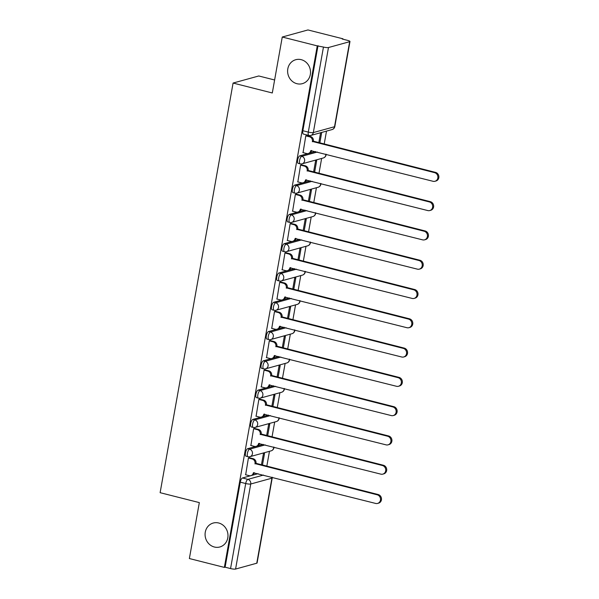 <?xml version="1.0" encoding="UTF-8"?>
<svg xmlns="http://www.w3.org/2000/svg" width="599" height="599" viewBox="0 0 599 599"><rect width="100%" height="100%" fill="white"/><g stroke="black" fill="none" stroke-linecap="round" stroke-linejoin="round"><path stroke-width="0.9" d="M218.672 522.994A12.414 11.381 74.6 0 1 227.972 534.922A12.414 11.381 74.6 0 1 219.833 546.984A12.414 11.381 74.6 0 1 214.397 547.022A12.414 11.381 74.6 0 1 205.09 535.102A12.414 11.381 74.6 0 1 213.237 523.039A12.414 11.381 74.6 0 1 218.672 522.994M301.207 59.668A12.414 11.381 74.6 0 1 310.507 71.595A12.414 11.381 74.6 0 1 302.36 83.658A12.414 11.381 74.6 0 1 296.924 83.703A12.414 11.381 74.6 0 1 287.625 71.775A12.414 11.381 74.6 0 1 295.764 59.713A12.414 11.381 74.6 0 1 301.207 59.668M263.261 444.398L247.642 448.696A3.879 1.378 104.2 0 0 245.478 452.866A3.879 1.378 104.2 0 0 246.024 456.213L247.956 456.7A3.879 1.378 -75.8 0 1 247.409 453.353A3.879 1.378 -75.8 0 1 249.581 449.19L265.192 444.885M268.472 415.107L252.86 419.412A3.879 1.378 104.2 0 0 250.696 423.575A3.879 1.378 104.2 0 0 251.243 426.93L253.175 427.416A3.879 1.378 -75.8 0 1 252.628 424.07A3.879 1.378 -75.8 0 1 254.792 419.899L270.411 415.601M273.691 385.823L258.079 390.129A3.879 1.378 104.2 0 0 255.908 394.292A3.879 1.378 104.2 0 0 256.454 397.639L258.394 398.133A3.879 1.378 -75.8 0 1 257.847 394.778A3.879 1.378 -75.8 0 1 260.011 390.615L275.622 386.31M278.909 356.54L263.29 360.838A3.879 1.378 104.2 0 0 261.127 365.008A3.879 1.378 104.2 0 0 261.673 368.355L263.605 368.842A3.879 1.378 -75.8 0 1 263.058 365.495A3.879 1.378 -75.8 0 1 265.23 361.332L280.841 357.026M284.128 327.249L268.509 331.554A3.879 1.378 104.2 0 0 266.345 335.717A3.879 1.378 104.2 0 0 266.892 339.071L268.824 339.558A3.879 1.378 -75.8 0 1 268.277 336.211A3.879 1.378 -75.8 0 1 270.449 332.041L286.06 327.743M289.339 297.965L273.728 302.263A3.879 1.378 104.2 0 0 271.564 306.433A3.879 1.378 104.2 0 0 272.103 309.78L274.043 310.275A3.879 1.378 -75.8 0 1 273.496 306.92A3.879 1.378 -75.8 0 1 275.66 302.757L291.279 298.452M294.558 268.681L278.947 272.979A3.879 1.378 104.2 0 0 276.775 277.15A3.879 1.378 104.2 0 0 277.322 280.497L279.261 280.983A3.879 1.378 -75.8 0 1 278.715 277.637A3.879 1.378 -75.8 0 1 280.879 273.466L296.49 269.168M299.777 239.39L284.158 243.696A3.879 1.378 104.2 0 0 281.994 247.859A3.879 1.378 104.2 0 0 282.541 251.213L284.473 251.7A3.879 1.378 -75.8 0 1 283.926 248.353A3.879 1.378 -75.8 0 1 286.097 244.182L301.709 239.885M304.988 210.107L289.377 214.405A3.879 1.378 104.2 0 0 287.213 218.575A3.879 1.378 104.2 0 0 287.76 221.922L289.691 222.416A3.879 1.378 -75.8 0 1 289.145 219.062A3.879 1.378 -75.8 0 1 291.309 214.899L306.928 210.593M310.207 180.823L294.596 185.121A3.879 1.378 104.2 0 0 292.424 189.291A3.879 1.378 104.2 0 0 292.971 192.638L294.91 193.125A3.879 1.378 -75.8 0 1 294.364 189.778A3.879 1.378 -75.8 0 1 296.527 185.608L312.139 181.31M315.426 151.532L299.807 155.837A3.879 1.378 104.2 0 0 297.643 160A3.879 1.378 104.2 0 0 298.19 163.355L300.121 163.841A3.879 1.378 -75.8 0 1 299.575 160.495A3.879 1.378 -75.8 0 1 301.746 156.324L317.358 152.026M266.787 466.359L269.468 451.302M272.006 437.068L274.686 422.018M277.225 407.784L279.905 392.727M282.436 378.501L285.124 363.443M287.655 349.21L290.335 334.16M292.874 319.926L295.554 304.869M298.092 290.635L300.773 275.585M303.304 261.351L305.984 246.301M308.522 232.068L311.203 217.01M313.741 202.776L316.422 187.727M318.953 173.493L321.641 158.443M324.171 144.209L326.507 131.106M342.883 39.182L342.95 38.8L342.201 39.01L347.652 40.388A3.879 0.719 10.1 0 1 349.973 41.481A3.879 0.719 10.1 0 1 349.666 41.69L328.477 47.531L313.329 132.574L334.519 126.733L349.666 41.69M274.619 79.981L258.775 75.976L233.086 83.051L272.305 92.972L282.264 37.026L317.26 45.883L224.363 567.403L189.374 558.545L199.332 502.606L160.12 492.685L233.086 83.051M282.264 37.026L307.953 29.95L342.95 38.8M256.769 563.21L271.924 478.167A3.879 0.719 10.1 0 0 272.223 477.957L257.076 563A3.879 0.719 -169.9 0 1 256.769 563.21L235.579 569.05A3.879 0.719 -169.9 0 1 230.563 568.571L225.112 567.193L240.259 482.15A3.879 1.378 -75.8 0 1 242.43 477.987L258.042 473.682M225.112 567.193L224.363 567.403M318.009 45.674L302.862 130.717A3.879 1.378 104.2 0 0 303.408 134.064L308.859 135.441A3.879 1.378 -75.8 0 1 308.313 132.094L323.46 47.051L317.26 45.883M323.46 47.051A3.879 0.719 10.1 0 0 328.477 47.531M306.898 135.621L305.804 135.801L303.049 152.618M314.595 172.392L316.684 160.644L315.561 160.959L313.569 172.13M301.686 164.905L300.586 165.084L297.838 181.909M309.376 201.676L311.473 189.935L310.349 190.242L308.358 201.421M296.468 194.188L295.367 194.368L292.619 211.192M304.165 230.959L306.254 219.219L305.131 219.526L303.139 230.705M291.249 223.479L290.148 223.659L287.4 240.484M298.946 260.251L301.035 248.503L299.912 248.817L297.92 259.988M286.037 252.763L284.937 252.943L282.189 269.767M293.727 289.534L295.816 277.794L294.693 278.101L292.709 289.28M280.819 282.054L279.718 282.226L276.97 299.051M288.508 318.818L290.605 307.077L289.482 307.392L287.49 318.563M275.6 311.338L274.499 311.517L271.751 328.342M283.297 348.109L285.386 336.368L284.263 336.675L282.271 347.847M270.381 340.621L269.288 340.801L266.533 357.625M278.078 377.392L280.167 365.652L279.044 365.959L277.052 377.138M265.17 369.912L264.069 370.085L261.321 386.909M272.859 406.684L274.956 394.936L273.833 395.25L271.841 406.421M259.951 399.196L258.85 399.376L256.102 416.2M267.641 435.967L269.737 424.227L268.614 424.534L266.622 435.705M254.732 428.48L253.632 428.659L250.884 445.484M262.429 465.251L264.518 453.51L263.395 453.817L261.404 464.996M249.521 457.771L248.42 457.943L245.672 474.767M319.814 143.101L321.715 132.431M320.592 132.738L318.788 142.847M302.817 152.558L306.576 153.516A3.879 3.557 -105.4 0 0 310.761 150.648L433.025 181.287A4.463 4.088 -105.4 0 0 434.979 181.272A4.463 4.088 -105.4 0 0 437.906 176.937A4.463 4.088 -105.4 0 0 434.56 172.647L312.401 141.446A3.879 3.557 -105.4 0 0 309.556 136.804L310.529 136.535A3.879 3.557 74.6 0 1 313.374 141.184L435.533 172.385A4.463 4.088 74.6 0 1 438.88 176.668A4.463 4.088 74.6 0 1 435.952 181.003L434.979 181.272M306.666 135.561L310.529 136.535M311.69 150.589A3.879 3.557 74.6 0 1 309.249 153.232L308.275 153.501M305.789 135.853L309.556 136.804M312.349 141.731L313.322 141.461M297.598 181.849L301.357 182.8A3.879 3.557 -105.4 0 0 305.542 179.932L427.806 210.571A4.463 4.088 -105.4 0 0 429.76 210.556A4.463 4.088 -105.4 0 0 432.688 206.221A4.463 4.088 -105.4 0 0 429.348 201.938L307.182 170.737A3.879 3.557 -105.4 0 0 304.337 166.088L305.31 165.826A3.879 3.557 74.6 0 1 308.156 170.468L430.322 201.668A4.463 4.088 74.6 0 1 433.661 205.951A4.463 4.088 74.6 0 1 430.733 210.286L429.76 210.556M301.447 164.845L305.31 165.826M306.478 179.872A3.879 3.557 74.6 0 1 304.03 182.515L303.057 182.785M300.578 165.137L304.337 166.088M307.13 171.014L308.111 170.745M292.379 211.133L296.146 212.083A3.879 3.557 -105.4 0 0 300.331 209.223L422.587 239.855A4.463 4.088 -105.4 0 0 424.549 239.84A4.463 4.088 -105.4 0 0 427.469 235.504A4.463 4.088 -105.4 0 0 424.129 231.221L301.963 200.021A3.879 3.557 -105.4 0 0 299.118 195.379L300.092 195.109A3.879 3.557 74.6 0 1 302.937 199.752L425.103 230.952A4.463 4.088 74.6 0 1 428.442 235.242A4.463 4.088 74.6 0 1 425.522 239.578L424.549 239.84M296.228 194.128L300.092 195.109M301.26 209.163A3.879 3.557 74.6 0 1 298.819 211.806L297.845 212.068M295.359 194.428L299.118 195.379M301.918 200.306L302.892 200.036M287.168 240.424L290.927 241.375A3.879 3.557 -105.4 0 0 295.112 238.507L417.376 269.146A4.463 4.088 -105.4 0 0 419.33 269.131A4.463 4.088 -105.4 0 0 422.258 264.795A4.463 4.088 -105.4 0 0 418.911 260.505L296.752 229.305A3.879 3.557 -105.4 0 0 293.899 224.662L294.873 224.393A3.879 3.557 74.6 0 1 297.725 229.043L419.884 260.243A4.463 4.088 74.6 0 1 423.231 264.526A4.463 4.088 74.6 0 1 420.303 268.861L419.33 269.131M291.017 223.42L294.873 224.393M296.041 238.447A3.879 3.557 74.6 0 1 293.6 241.09L292.626 241.36M290.141 223.712L293.899 224.662M296.7 229.589L297.673 229.32M281.949 269.707L285.708 270.658A3.879 3.557 -105.4 0 0 289.894 267.79L412.157 298.429A4.463 4.088 -105.4 0 0 414.111 298.414A4.463 4.088 -105.4 0 0 417.039 294.079A4.463 4.088 -105.4 0 0 413.692 289.796L291.533 258.596A3.879 3.557 -105.4 0 0 288.688 253.946L289.661 253.684A3.879 3.557 74.6 0 1 292.507 258.326L414.673 289.527A4.463 4.088 74.6 0 1 418.012 293.81A4.463 4.088 74.6 0 1 415.085 298.145L414.111 298.414M285.798 252.703L289.661 253.684M290.822 267.731A3.879 3.557 74.6 0 1 288.381 270.374L287.408 270.643M284.922 252.995L288.688 253.946M291.481 258.873L292.454 258.611M276.731 298.991L280.489 299.942A3.879 3.557 -105.4 0 0 284.675 297.082L406.938 327.713A4.463 4.088 -105.4 0 0 408.892 327.698A4.463 4.088 -105.4 0 0 411.82 323.363A4.463 4.088 -105.4 0 0 408.481 319.08L286.315 287.879A3.879 3.557 -105.4 0 0 283.469 283.237L284.443 282.968A3.879 3.557 74.6 0 1 287.288 287.61L409.454 318.81A4.463 4.088 74.6 0 1 412.793 323.101A4.463 4.088 74.6 0 1 409.866 327.436L408.892 327.698M280.579 281.994L284.443 282.968M285.611 297.022A3.879 3.557 74.6 0 1 283.162 299.665L282.189 299.934M279.711 282.286L283.469 283.237M286.27 288.164L287.243 287.894M271.512 328.282L275.278 329.233A3.879 3.557 -105.4 0 0 279.463 326.365L401.727 357.004A4.463 4.088 -105.4 0 0 403.681 356.989A4.463 4.088 -105.4 0 0 406.601 352.654A4.463 4.088 -105.4 0 0 403.262 348.363L281.103 317.163A3.879 3.557 -105.4 0 0 278.25 312.521L279.224 312.251A3.879 3.557 74.6 0 1 282.077 316.901L404.235 348.101A4.463 4.088 74.6 0 1 407.575 352.384A4.463 4.088 74.6 0 1 404.654 356.719L403.681 356.989M275.368 311.278L279.224 312.251M280.392 326.305A3.879 3.557 74.6 0 1 277.951 328.948L276.978 329.218M274.492 311.57L278.25 312.521M281.051 317.448L282.024 317.178M266.3 357.566L270.059 358.516A3.879 3.557 -105.4 0 0 274.245 355.649L396.508 386.288A4.463 4.088 -105.4 0 0 398.462 386.273A4.463 4.088 -105.4 0 0 401.39 381.937A4.463 4.088 -105.4 0 0 398.043 377.655L275.884 346.454A3.879 3.557 -105.4 0 0 273.039 341.812L274.013 341.542A3.879 3.557 74.6 0 1 276.858 346.185L399.016 377.385A4.463 4.088 74.6 0 1 402.363 381.668A4.463 4.088 74.6 0 1 399.436 386.003L398.462 386.273M270.149 340.561L274.013 341.542M275.173 355.596A3.879 3.557 74.6 0 1 272.732 358.232L271.759 358.502M269.273 340.853L273.039 341.812M275.832 346.731L276.805 346.469M261.082 386.849L264.84 387.8A3.879 3.557 -105.4 0 0 269.026 384.94L391.289 415.579A4.463 4.088 -105.4 0 0 393.244 415.556A4.463 4.088 -105.4 0 0 396.171 411.228A4.463 4.088 -105.4 0 0 392.832 406.938L270.666 375.738A3.879 3.557 -105.4 0 0 267.82 371.095L268.794 370.826A3.879 3.557 74.6 0 1 271.639 375.468L393.805 406.669A4.463 4.088 74.6 0 1 397.144 410.959A4.463 4.088 74.6 0 1 394.217 415.294L393.244 415.556M264.93 369.853L268.794 370.826M269.962 384.88A3.879 3.557 74.6 0 1 267.513 387.523L266.54 387.793M264.054 370.145L267.82 371.095M270.613 376.022L271.587 375.753M255.863 416.14L259.629 417.091A3.879 3.557 -105.4 0 0 263.815 414.223L386.07 444.862A4.463 4.088 -105.4 0 0 388.025 444.847A4.463 4.088 -105.4 0 0 390.952 440.512A4.463 4.088 -105.4 0 0 387.613 436.229L265.447 405.029A3.879 3.557 -105.4 0 0 262.602 400.379L263.575 400.11A3.879 3.557 74.6 0 1 266.42 404.759L388.586 435.96A4.463 4.088 74.6 0 1 391.926 440.243A4.463 4.088 74.6 0 1 389.006 444.578L388.025 444.847M259.711 399.136L263.575 400.11M264.743 414.164A3.879 3.557 74.6 0 1 262.302 416.807L261.329 417.076M258.843 399.428L262.602 400.379M265.402 405.306L266.375 405.036M250.652 445.424L254.41 446.375A3.879 3.557 -105.4 0 0 258.596 443.507L380.859 474.146A4.463 4.088 -105.4 0 0 382.813 474.131A4.463 4.088 -105.4 0 0 385.741 469.796A4.463 4.088 -105.4 0 0 382.394 465.513L260.236 434.312A3.879 3.557 -105.4 0 0 257.383 429.67L258.356 429.401A3.879 3.557 74.6 0 1 261.209 434.043L383.367 465.243A4.463 4.088 74.6 0 1 386.714 469.526A4.463 4.088 74.6 0 1 383.787 473.861L382.813 474.131M254.5 428.42L258.356 429.401M259.524 443.455A3.879 3.557 74.6 0 1 257.083 446.09L256.11 446.36M253.624 428.719L257.383 429.67M260.183 434.589L261.157 434.327M245.433 474.708L249.191 475.658A3.879 3.557 -105.4 0 0 253.377 472.798L375.64 503.437A4.463 4.088 -105.4 0 0 377.595 503.422A4.463 4.088 -105.4 0 0 380.522 499.087A4.463 4.088 -105.4 0 0 377.175 494.796L255.017 463.596A3.879 3.557 -105.4 0 0 252.172 458.954L253.145 458.684A3.879 3.557 74.6 0 1 255.99 463.327L378.156 494.527A4.463 4.088 74.6 0 1 381.496 498.817A4.463 4.088 74.6 0 1 378.568 503.153L377.595 503.422M249.281 457.711L253.145 458.684M254.305 472.738A3.879 3.557 74.6 0 1 251.865 475.381L250.891 475.651M248.405 458.003L252.172 458.954M254.964 463.881L255.938 463.611M247.642 448.696L249.581 449.19A3.879 3.557 74.6 0 1 252.426 453.832A3.879 3.557 -105.4 0 1 249.94 456.685L271.137 450.845A3.879 3.557 -105.4 0 0 273.676 447.034M252.86 419.412L254.792 419.899A3.879 3.557 74.6 0 1 257.645 424.549A3.879 3.557 -105.4 0 1 255.159 427.394L276.349 421.561A3.879 3.557 -105.4 0 0 278.894 417.743M258.079 390.129L260.011 390.615A3.879 3.557 74.6 0 1 262.856 395.258A3.879 3.557 -105.4 0 1 260.37 398.11L281.567 392.27A3.879 3.557 -105.4 0 0 284.113 388.459M263.29 360.838L265.23 361.332A3.879 3.557 74.6 0 1 268.075 365.974A3.879 3.557 -105.4 0 1 265.589 368.827L286.786 362.987A3.879 3.557 -105.4 0 0 289.324 359.175M268.509 331.554L270.449 332.041A3.879 3.557 74.6 0 1 273.294 336.683A3.879 3.557 -105.4 0 1 270.808 339.536L291.998 333.695A3.879 3.557 -105.4 0 0 294.543 329.884M273.728 302.263L275.66 302.757A3.879 3.557 74.6 0 1 278.513 307.399A3.879 3.557 -105.4 0 1 276.027 310.252L297.216 304.412A3.879 3.557 -105.4 0 0 299.762 300.601M278.947 272.979L280.879 273.466A3.879 3.557 74.6 0 1 283.724 278.116A3.879 3.557 -105.4 0 1 281.238 280.968L302.435 275.128A3.879 3.557 -105.4 0 0 304.973 271.317M284.158 243.696L286.097 244.182A3.879 3.557 74.6 0 1 288.943 248.825A3.879 3.557 -105.4 0 1 286.457 251.677L307.654 245.837A3.879 3.557 -105.4 0 0 310.192 242.026M289.377 214.405L291.309 214.899A3.879 3.557 74.6 0 1 294.161 219.541A3.879 3.557 -105.4 0 1 291.676 222.394L312.865 216.553A3.879 3.557 -105.4 0 0 315.411 212.742M294.596 185.121L296.527 185.608A3.879 3.557 74.6 0 1 299.373 190.257A3.879 3.557 -105.4 0 1 296.887 193.11L318.084 187.27A3.879 3.557 -105.4 0 0 320.63 183.459M299.807 155.837L301.746 156.324A3.879 3.557 74.6 0 1 304.591 160.966A3.879 3.557 -105.4 0 1 302.106 163.819L323.303 157.979A3.879 3.557 -105.4 0 0 325.841 154.168M242.43 477.987L247.881 479.365L263.493 475.059M271.976 477.208A3.879 3.557 -105.4 0 1 271.924 478.167L250.726 484.007L235.579 569.05M302.862 130.717L308.313 132.094A3.879 0.719 -169.9 0 0 313.329 132.574A3.879 3.557 74.6 0 1 310.844 135.426L332.033 129.586A3.879 3.879 0 0 0 334.826 126.524L349.973 41.481M240.259 482.15L245.71 483.528A3.879 1.378 -75.8 0 1 247.881 479.365A3.879 3.557 -105.4 0 1 250.726 484.007A3.879 0.719 -169.9 0 1 245.71 483.528L230.563 568.571M334.826 126.524A3.879 0.719 10.1 0 1 334.519 126.733A3.879 3.557 74.6 0 1 332.033 129.586M310.761 150.648L311.315 150.491M312.401 141.446L313.374 141.184M434.56 172.647L435.533 172.385M305.542 179.932L306.104 179.782M307.182 170.737L308.156 170.468M429.348 201.938L430.322 201.668M300.331 209.223L300.885 209.066M301.963 200.021L302.937 199.752M424.129 231.221L425.103 230.952M295.112 238.507L295.666 238.35M296.752 229.305L297.725 229.043M418.911 260.505L419.884 260.243M289.894 267.79L290.455 267.641M291.533 258.596L292.507 258.326M413.692 289.796L414.673 289.527M284.675 297.082L285.236 296.924M286.315 287.879L287.288 287.61M408.481 319.08L409.454 318.81M279.463 326.365L280.018 326.215M281.103 317.163L282.077 316.901M403.262 348.363L404.235 348.101M274.245 355.649L274.799 355.499M275.884 346.454L276.858 346.185M398.043 377.655L399.016 377.385M269.026 384.94L269.587 384.783M270.666 375.738L271.639 375.468M392.832 406.938L393.805 406.669M263.815 414.223L264.369 414.074M265.447 405.029L266.42 404.759M387.613 436.229L388.586 435.96M258.596 443.507L259.15 443.357M260.236 434.312L261.209 434.043M382.394 465.513L383.367 465.243M253.377 472.798L253.939 472.641M255.017 463.596L255.99 463.327M377.175 494.796L378.156 494.527M323.303 157.979A3.879 3.879 0 0 0 326.148 154.25M300.121 163.841A3.879 3.879 0 0 0 302.106 163.819M318.084 187.27A3.879 3.879 0 0 0 320.937 183.534M294.91 193.125A3.879 3.879 0 0 0 296.887 193.11M312.865 216.553A3.879 3.879 0 0 0 315.718 212.817M289.691 222.416A3.879 3.879 0 0 0 291.676 222.394M307.654 245.837A3.879 3.879 0 0 0 310.499 242.108M284.473 251.7A3.879 3.879 0 0 0 286.457 251.677M302.435 275.128A3.879 3.879 0 0 0 305.28 271.392M279.261 280.983A3.879 3.879 0 0 0 281.238 280.968M297.216 304.412A3.879 3.879 0 0 0 300.069 300.676M274.043 310.275A3.879 3.879 0 0 0 276.027 310.252M291.998 333.695A3.879 3.879 0 0 0 294.85 329.967M268.824 339.558A3.879 3.879 0 0 0 270.808 339.536M286.786 362.987A3.879 3.879 0 0 0 289.631 359.25M263.605 368.842A3.879 3.879 0 0 0 265.589 368.827M281.567 392.27A3.879 3.879 0 0 0 284.42 388.534M258.394 398.133A3.879 3.879 0 0 0 260.37 398.11M276.349 421.561A3.879 3.879 0 0 0 279.201 417.825M253.175 427.416A3.879 3.879 0 0 0 255.159 427.394M271.137 450.845A3.879 3.879 0 0 0 273.983 447.109M247.956 456.7A3.879 3.879 0 0 0 249.94 456.685M272.223 477.957A3.879 3.879 0 0 0 272.283 477.283M308.859 135.441A3.879 3.879 0 0 0 310.844 135.426"/></g></svg>
